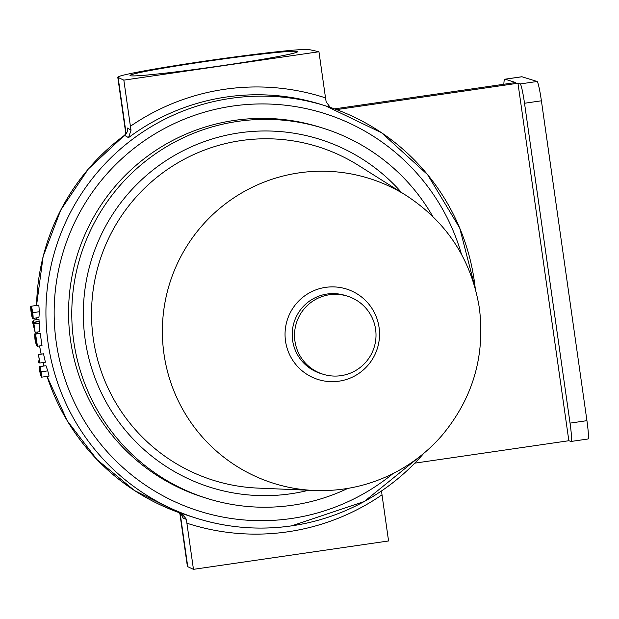 <?xml version="1.0" encoding="UTF-8"?>
<svg xmlns="http://www.w3.org/2000/svg" width="619" height="619" viewBox="0 0 619 619"><rect width="100%" height="100%" fill="white"/><g stroke="black" fill="none" stroke-linecap="round" stroke-linejoin="round"><path stroke-width="0.93" d="M375.601 329.331A40.893 40.73 107.3 0 0 347.437 296.161A40.893 40.73 107.3 0 0 294.93 341.069A40.893 40.73 107.3 0 0 323.095 374.24A40.893 40.73 107.3 0 0 375.601 329.331M432.65 216.271A193.995 193.229 107.3 0 0 322.832 128.11L319.605 127.104A193.995 193.229 107.3 0 0 70.496 340.141A193.995 193.229 107.3 0 0 204.108 497.506L207.334 498.512A193.995 193.229 107.3 0 0 347.793 488.406M322.832 128.11A193.995 193.229 107.3 0 0 73.723 341.146A193.995 193.229 107.3 0 0 207.334 498.512M297.298 51.431A84.633 3.242 171.9 0 1 297.6 51.656A84.633 3.242 171.9 0 1 217.633 66.303A84.633 3.242 171.9 0 1 130.323 75.719A84.633 3.242 171.9 0 1 130.021 75.503A84.633 3.242 171.9 0 1 209.988 60.855A84.633 3.242 171.9 0 1 297.298 51.431M38.44 305.182L30.95 306.25L38.44 305.182C38.865 304.858 39.113 307.047 39.198 311.752C39.167 316.317 38.935 318.267 38.51 317.601M35.871 339.243L35.128 339.351L36.304 345.224L34.958 339.22L34.641 333.951L39.399 333.463M39.276 333.277L34.641 333.951L36.761 342.361L35.569 334.02L40.367 333.393A216.062 215.203 107.3 0 0 42.015 345.58L37.465 346.245L34.873 335.56M39.09 366.518L40.258 374.124L39.995 366.58L45.968 365.705L47.779 370.858L41.14 371.826L41.581 377.172L40.227 368.181L40.498 375.733L39.09 366.518L45.148 365.829M47.779 370.858L49.063 376.081L41.581 377.172M38.486 354.47L43.531 353.805A216.062 215.203 107.3 0 0 45.419 362.208L39.848 363.02L38.316 362.541L38.084 360.931L39.461 361.364L38.486 354.47L39.848 363.02M33.256 320.124L38.982 319.358A216.062 215.203 107.3 0 0 39.082 321.454L39.438 321.571A216.062 215.203 107.3 0 0 39.523 323.195L33.937 323.845L35.144 332.349L32.49 321.857L33.55 322.19L33.411 320.17L34.293 323.961M39.183 323.25A216.062 215.203 107.3 0 0 39.848 331.668L35.144 332.349M291.626 525.856A216.062 215.203 -72.7 0 1 196.888 518.366A216.062 215.203 -72.7 0 1 46.634 295.155A216.062 215.203 -72.7 0 1 230.786 98.359A216.062 215.203 -72.7 0 1 325.524 105.841L321.168 104.487A216.062 215.203 107.3 0 0 226.43 97.005A216.062 215.203 107.3 0 0 128.473 137.666L124.551 135.267A7.606 7.583 121.9 0 0 127.584 128.056L127.39 129.131A7.606 7.01 179.8 0 1 127.475 130.129M182.473 516.323A7.606 6.77 165.2 0 1 182.582 516.95L183.131 518.374A7.606 7.59 106.3 0 0 178.21 512.308L181.947 513.406A216.062 215.203 107.3 0 0 192.532 517.012L196.888 518.366C227.908 527.945 259.493 530.437 291.65 525.856L364.251 501.522L423.837 453.294M123.839 80.137L318.947 51.748L309.5 49.659A96.997 3.714 -8.1 0 0 209.392 60.461A96.997 3.714 -8.1 0 0 117.78 77.243A96.997 3.714 -8.1 0 0 118.128 77.491L123.839 80.137L130.408 126.276A223.668 222.778 -72.7 0 1 325.517 97.887L326.159 101.81L330.221 107.366M179.812 513.12L187.402 566.455A96.997 3.714 -8.1 0 0 187.75 566.702L193.461 569.341L388.57 540.96L382.008 494.821A223.668 222.778 -72.7 0 1 186.899 523.202L193.461 569.341M381.544 490.944L382.008 494.821M128.473 137.666L131.019 130.199L130.408 126.276M318.947 51.748L325.517 97.887M186.899 523.202L186.396 519.326L181.947 513.406M187.758 566.71L180.16 513.368L187.758 566.71M414.792 463.144L568.846 440.728L571.105 441.432A19.019 1.524 -98.3 0 0 571.167 441.44A19.019 1.524 -98.3 0 0 570.045 423.125L586.928 420.665A19.019 1.524 81.7 0 1 588.05 438.987A19.019 1.524 81.7 0 1 587.988 438.979M336.566 109.617L517.964 83.232L568.846 440.728M517.964 83.232L520.223 83.936L537.114 81.484L521.979 76.764L505.089 79.217L515.712 82.528L334.554 108.882M503.858 84.254A53.257 4.271 81.7 0 1 504.926 79.201A53.257 4.271 81.7 0 1 505.089 79.217M537.114 81.484A19.019 1.524 81.7 0 1 541.401 100.796L524.517 103.257L570.045 423.125M524.517 103.257A19.019 1.524 -98.3 0 0 520.223 83.936M541.401 100.796L586.928 420.665M504.926 79.201L521.809 76.748A53.257 4.271 81.7 0 1 521.979 76.764M127.483 130.199L127.483 130.098C128.303 130.067 127.313 131.785 124.52 135.267L124.272 135.94L124.551 135.267A216.062 215.203 107.3 0 0 36.583 305.43M39.995 366.58L41.14 371.826M40.165 371.369L39.693 371.439M39.91 367.926L39.392 367.996M41.272 374.704L40.591 374.805M39.376 360.745L38.084 360.931M43.531 353.805L38.641 354.517M34.888 335.56L35.128 339.351M35.569 334.02L37.465 346.245M36.838 343.506L36.072 343.615M40.367 333.393L35.732 334.067M37.202 345.093L36.304 345.224M33.782 323.799L33.109 323.59L34.54 329.138L33.782 323.799M39.438 321.571L34.06 322.352M39.082 321.454L33.705 322.236M38.982 319.358L33.411 320.17M33.48 321.71L32.49 321.857M31.267 307.867L31.259 312.185L32.544 316.827L32.559 312.587L31.19 307.86M39.198 311.752L32.73 312.696C33.264 317.176 33.279 319.087 32.768 318.437C32.412 318.824 31.855 316.742 31.112 312.193C30.563 307.651 30.54 305.67 31.035 306.258C31.414 305.948 31.971 308.092 32.73 312.696M38.602 317.609L32.768 318.437M32.474 312.007L31.259 312.185M461.434 254.177A208.448 207.628 107.3 0 0 232.504 106.089A208.448 207.628 107.3 0 0 56.236 342.214A208.448 207.628 107.3 0 0 291.201 518.529A208.448 207.628 107.3 0 0 393.026 473.574M379.068 327.466A47.415 47.23 -72.7 0 1 338.972 381.18A47.415 47.23 -72.7 0 1 285.521 341.077A47.415 47.23 -72.7 0 1 325.617 287.363A47.415 47.23 -72.7 0 1 379.068 327.466M347.437 296.161L345.108 295.433A40.893 40.73 107.3 0 0 292.601 340.342A40.893 40.73 107.3 0 0 320.758 373.512L323.095 374.24M406.443 195.627L358.594 165.482A174.806 174.117 107.3 0 0 170.983 167.084A174.806 174.117 107.3 0 0 93.283 338.593A174.806 174.117 107.3 0 0 257.999 488.105L314.498 490.488C340.953 491.501 366.139 486.348 390.071 475.028C409.917 465.488 427.095 452.435 441.61 435.861C472.707 398.806 485.304 356.265 479.392 308.254C471.57 260.026 447.258 222.484 406.443 195.627A159.764 159.129 107.3 0 0 234.972 197.097A159.764 159.129 107.3 0 0 163.965 353.844A159.764 159.129 107.3 0 0 314.498 490.488M308.672 490.24A182.412 181.692 -72.7 0 1 85.151 339.491A182.412 181.692 -72.7 0 1 189.019 147.871A182.412 181.692 -72.7 0 1 401.507 192.524M36.691 317.887A216.062 215.203 107.3 0 0 36.769 319.613L36.668 317.887M37.689 331.977A216.062 215.203 107.3 0 0 37.852 333.479L37.666 331.985M39.593 345.936A216.062 215.203 107.3 0 0 41.14 354.083L39.57 345.936M43.098 362.548A216.062 215.203 107.3 0 0 43.941 365.806M47.075 376.375A216.062 215.203 107.3 0 0 178.21 512.308L134.571 490.588L96.951 459.561L67.27 420.835L47.052 376.375M475.26 288.377L459.708 228.009L427.582 174.651L381.575 132.768L325.524 105.841A216.062 215.203 -72.7 0 1 475.222 288.23M423.721 453.394A216.062 215.203 -72.7 0 1 291.673 525.848M118.136 77.499L126.129 133.65L118.128 77.491M127.39 130.779L127.39 129.131M127.584 128.056L131.019 130.199M182.582 516.95L182.319 515.967M186.396 519.326L183.131 518.374M40.993 371.849L40.382 371.934M36.095 337.688L35.709 337.75M117.78 77.243L125.858 133.998M588.05 438.987L571.167 441.44M124.52 135.267L88.331 168.995L60.724 210.081L43.16 256.374L36.552 305.438M43.075 362.548L43.918 365.814M182.419 516.091L182.52 516.432C183.897 517.136 182.466 515.759 178.21 512.308"/></g></svg>
